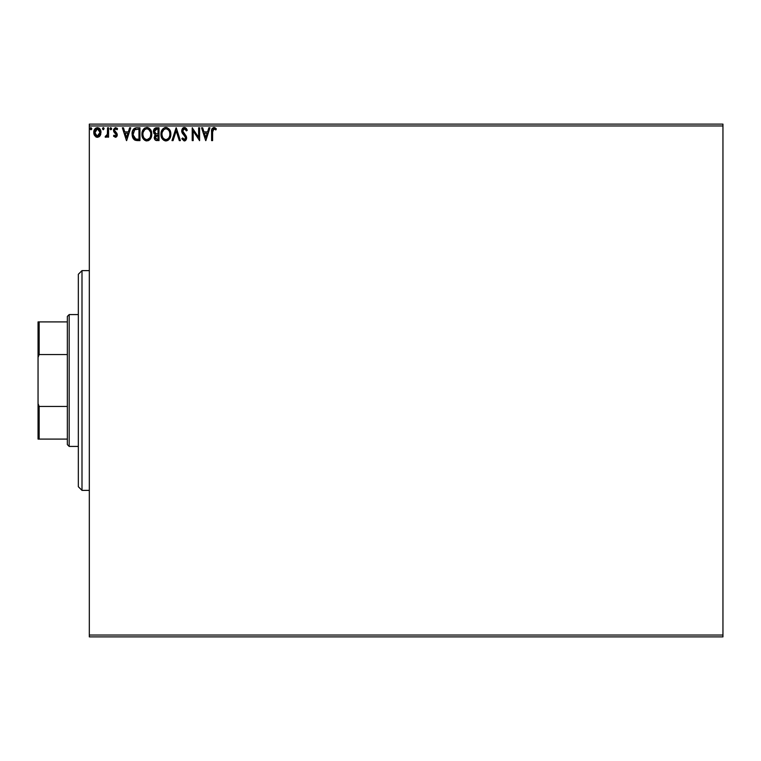 <?xml version="1.0" encoding="UTF-8"?>
<svg xmlns="http://www.w3.org/2000/svg" width="761" height="761" viewBox="0 0 761 761"><rect width="100%" height="100%" fill="white"/><g stroke="black" fill="none" stroke-linecap="round" stroke-linejoin="round"><path stroke-width="1.14" d="M183.097 138.778L182.621 137.969L181.85 138.759L184.114 140.918L185.446 140.566L186.493 138.978L186.331 136.447L183.163 132.481L182.678 130.721L183.135 129.475L184.466 128.771L186.474 130.902L187.273 130.255L186.521 128.752L185.427 127.705L183.791 127.534L181.85 129.722L182.012 132.557L185.598 137.551L184.628 139.586L182.621 137.969L181.85 138.759L184.324 140.928L186.616 137.941L186.112 135.991L182.678 130.94L184.466 128.771L186.474 130.902L187.273 130.255L184.39 127.458L181.689 130.921L185.636 137.988L184.343 139.615L183.04 138.692M89.322 636.881L722.95 636.881L89.322 636.881L89.322 125.955L722.95 125.955L722.95 635.045L89.322 635.045L89.322 636.881M100.271 135.391L100.994 132.443C101.023 129.779 99.815 128.171 97.379 127.62C94.944 128.181 93.736 129.789 93.765 132.443L94.725 135.772L97.379 137.313L100.033 135.762L100.947 131.605L98.968 128.067L95.791 128.067L94.25 129.998L93.812 133.318L95.848 136.894L97.779 137.294L99.796 136.086M107.567 127.781L108.557 127.781L107.567 127.781L107.339 134.469L105.104 136.99L106.435 137.17L107.567 135.772L107.567 137.151L108.557 137.151L108.557 127.781L108.557 137.151L108.557 127.781L107.567 127.781L107.415 134.145L105.104 136.99L105.855 137.313L107.567 135.772L107.567 137.151L108.557 137.151L107.567 137.151M115.387 137.313L116.814 136.495L117.251 134.488L114.702 131.168L114.54 129.751L115.672 128.771L117.032 129.751L117.594 128.885L115.33 127.629L113.598 129.389L113.808 131.777L116.281 134.906L115.539 136.133L114.064 135.182L113.484 135.981L115.387 137.313L113.484 135.981L115.387 137.313L117.261 134.859L116.947 133.413L114.473 130.274L115.672 128.771L117.032 129.751L117.594 128.885L115.567 127.62L113.484 130.321L113.808 131.777L116.281 134.906L115.33 136.162L114.064 135.182L113.484 135.981L114.064 135.182L115.539 136.133L116.043 134.05L113.808 131.777L113.484 130.321M136.685 127.791L134.764 128.181L133.137 129.703L132.186 132.347L132.195 135.8L134.564 139.929L139.948 140.604L139.948 127.781L136.961 127.781C133.546 128.248 131.91 130.331 132.053 134.031L134.954 140.138L139.948 140.604L139.948 127.781L139.948 140.604L137.208 140.585M156.443 127.781L159.011 127.781L155.168 128.067L153.598 130.112L153.722 132.994L155.444 134.697L154.283 138.045L155.415 140.176L159.011 140.604L159.011 127.781L159.011 140.604L159.011 127.781L156.443 127.781L153.418 131.425L155.444 134.697L154.245 137.427C154.255 139.444 155.244 140.509 157.194 140.604L156.89 140.595M173.061 140.604L171.996 140.604L176.105 127.781L171.996 140.604L173.061 140.604L176.181 130.873L179.301 140.604L180.376 140.604L176.267 127.781L180.376 140.604L176.267 127.781L171.996 140.604L173.061 140.604L176.181 130.873L179.301 140.604L180.376 140.604L179.301 140.604M198.611 127.781L198.611 137.322L192.21 127.781L192.21 140.604L193.189 140.604L193.189 131.044L199.601 140.604L199.601 127.781L198.611 127.781L199.601 127.781L198.611 127.781L198.611 137.322L192.21 127.781L192.21 140.604L193.189 140.604L193.189 131.044L199.601 140.604L199.601 127.781L199.392 140.604M212.614 130.854L213.48 128.885L215.867 129.922L216.362 128.932L213.946 127.458L211.853 129.104L211.596 140.604L212.585 140.604L212.585 132.072L213.955 128.771L215.867 129.922L216.362 128.932L213.946 127.458C211.986 128.124 211.206 129.617 211.596 131.948L211.596 140.604L212.585 140.604L212.633 130.588M208.885 127.781L209.96 127.781L205.851 140.604L209.96 127.781L208.885 127.781L207.563 131.891L203.967 131.891L202.645 127.781L201.57 127.781L205.679 140.604L209.96 127.781L208.885 127.781L207.563 131.891L203.967 131.891L202.645 127.781L201.57 127.781L205.679 140.604L201.57 127.781L202.645 127.781M170.845 134.136L169.646 129.76L167.03 127.62L164.756 127.62L162.854 128.875L161.246 131.91L161.256 136.504L163.767 140.29L166.545 140.89L169.693 138.55L170.845 134.136C170.892 130.483 169.237 128.257 165.898 127.458C162.559 128.286 160.913 130.54 160.98 134.193C160.913 137.893 162.578 140.138 165.974 140.928C169.294 140.062 170.911 137.789 170.845 134.136M151.781 134.136C151.82 130.483 150.174 128.257 146.835 127.458C143.496 128.286 141.85 130.54 141.917 134.193C141.85 137.893 143.515 140.138 146.911 140.928C150.231 140.062 151.848 137.789 151.781 134.136L150.583 129.76L149.004 128.095L146.835 127.458L144.657 128.114L143.087 129.798L141.917 134.193L143.106 138.626L144.704 140.29L146.911 140.928L149.946 139.482L151.762 134.716M129.665 127.781L130.74 127.781L126.63 140.604L130.74 127.781L129.665 127.781L128.352 131.891L124.747 131.891L123.434 127.781L122.359 127.781L126.469 140.604L130.74 127.781L129.665 127.781L128.352 131.891L124.747 131.891L123.434 127.781L122.359 127.781L126.469 140.604L122.359 127.781L123.434 127.781M110.764 127.629L111.677 128.685L110.668 127.648L110.079 129.056L110.668 129.731L111.477 129.389L111.677 128.685L110.859 129.751L111.677 128.685L110.859 129.751L110.031 128.685L110.859 129.751L110.031 128.685L110.859 127.62L110.031 128.685M104.114 128.685L103.296 127.62L102.478 128.685L103.296 127.62L104.114 128.685L103.648 127.724L102.678 127.981L102.935 129.655L104.114 128.685L103.296 129.751L104.114 128.685L103.296 129.751L102.478 128.685L103.391 129.751M91.796 128.685L90.616 127.724L90.35 129.399L91.158 129.731L91.748 129.056L90.968 129.751L91.796 128.685L90.968 127.62L90.15 128.685L90.968 129.751L90.15 128.685L90.968 127.62L91.796 128.685L90.873 127.629M722.95 124.119L89.322 124.119L89.322 635.045L722.95 635.045L722.95 636.881L722.95 125.955L89.322 125.955L89.322 124.119L722.95 124.119L722.95 125.955L722.95 124.119M212.585 140.604L211.596 140.604M211.606 131.225L211.644 130.492M211.777 129.38L212.015 128.704M214.126 127.468L215.468 128.038M216.124 128.657L215.867 129.922L213.955 128.771M215.116 129.294L214.288 128.818M215.258 129.408L215.867 129.922M211.663 130.226L211.606 131.52M205.765 137.513L204.386 133.204L207.144 133.204L205.765 137.513L204.386 133.204L207.144 133.204L205.765 137.513M193.189 140.604L192.21 140.604L192.428 127.781M187.063 129.76L186.474 130.902L186.15 130.198M183.391 129.189L184.666 128.79M183.306 129.265L182.954 129.76M182.707 130.502L183.163 132.481M182.678 130.721L183.001 132.195M184.181 133.774L184.638 134.25M184.98 134.602L185.674 135.382M186.331 136.447L186.017 135.829M186.493 136.913L186.588 137.427M186.588 138.473L186.065 139.929M185.151 140.747L184.657 140.899M181.85 138.759L182.621 137.969M183.734 139.444L184.343 139.615M185.57 138.55L185.636 137.988M184 135.249L182.478 133.451M183.534 134.764L181.86 132.11M181.85 132.072L181.736 131.567M181.727 131.529L181.698 130.616M182.374 128.628L182.916 128.01M183.239 127.772L183.791 127.534M181.86 132.1L182.326 133.204M170.778 135.268L170.692 135.867M170.569 136.428L170.426 136.923M170.264 137.37L170.017 137.95M170.007 137.979L169.693 138.55M168.685 139.805L169.37 139.035M168.133 140.243L167.61 140.547M165.679 140.918L164.833 140.775M162.873 139.539L162.179 138.645M162.16 138.626L161.779 137.941M160.98 134.193L160.999 133.613M161.722 130.578L162.854 128.875M164.328 127.781L165.308 127.496M165.603 127.468L167.04 127.62M170.188 130.778L170.426 131.377M170.569 131.853L170.188 130.768M170.702 132.49L170.778 132.975M167.534 140.585L168.143 140.233M162.15 129.798L161.475 131.177M169.503 136.457L169.722 135.62M166.469 139.567L165.927 139.615C163.234 138.94 161.922 137.132 161.969 134.202L162.017 135.125L161.969 134.202C161.903 131.244 163.225 129.437 165.927 128.771C168.59 129.437 169.903 131.225 169.855 134.145L169.808 133.223L169.855 134.145C169.912 137.085 168.609 138.902 165.927 139.615L166.164 139.605M162.607 137.208L163.073 137.979M162.645 137.275L162.017 135.125M163.301 138.274L163.815 138.787L163.301 138.274M165.47 139.577L164.414 139.206M162.188 132.338L163.853 129.541M163.158 130.255L162.55 131.282M162.017 133.27L162.179 132.357M169.294 131.32L169.56 132.034M167.667 129.303L168.913 130.635M156.747 140.585L155.72 140.347M154.968 139.748L154.635 139.234M154.407 138.645L154.283 138.045M154.521 135.905L155.12 134.982M154.978 134.459L153.912 133.394M154.16 133.774L153.712 132.994M153.427 131.682L153.427 131.092M153.465 130.749L154.397 128.657M156.11 127.8L155.472 127.934M154.179 128.932L153.598 130.112M154.607 132.471L154.407 131.425L156.899 129.094L158.022 129.094L158.022 133.86L155.957 133.708L157.527 133.86L155.957 133.708L154.416 131.139L154.454 131.986M155.663 138.797L155.415 136.371L156.756 135.23M156.072 135.487L155.225 137.399L158.022 135.182L158.022 139.292L157.004 139.292L155.225 137.399L155.625 138.759M155.605 133.575L154.626 132.509M154.464 130.863L155.406 129.38M157.517 135.182L158.022 135.182L158.022 139.292L157.004 139.292M151.705 135.296L151.363 136.923M151.201 137.37L150.954 137.95M150.944 137.979L150.63 138.559M149.622 139.805L150.307 139.035M149.07 140.243L148.547 140.547M148.167 140.709L149.07 140.233M146.321 140.89L145.751 140.775M143.81 139.539L142.564 137.598M143.087 138.597L142.716 137.941M142.012 135.62L141.936 134.783M141.936 133.622L142.041 132.633M143.097 129.789L143.791 128.875M146.835 127.458L147.957 127.61M149.004 128.095L150.583 129.751L149.004 128.095M151.135 130.787L151.363 131.377M151.639 132.49L151.715 132.985M143.087 129.798L142.183 131.91M148.604 129.303L150.497 132.034M150.44 136.457L150.792 134.145C150.849 137.085 149.546 138.902 146.863 139.615L146.863 139.615C144.171 138.94 142.859 137.132 142.906 134.202C142.84 131.244 144.162 129.437 146.863 128.771C149.527 129.437 150.84 131.225 150.792 134.145L150.659 135.62M149.565 138.131L147.101 139.605M143.544 137.208L144.01 137.979M142.906 134.202L142.954 133.27L142.906 134.202M143.582 137.275L142.954 135.125M144.238 138.274L144.752 138.787L144.238 138.274M146.407 139.577L145.351 139.206M143.125 132.338L144.79 129.541M144.095 130.255L143.487 131.282M150.792 134.145L150.745 133.223L150.792 134.145M150.231 131.32L149.85 130.635M148.024 139.377L149.356 138.388M136.457 140.519L135.753 140.405M134.954 140.138L134.193 139.663M132.671 137.522L132.376 136.638M132.072 133.451L132.186 132.338M132.3 131.805L132.699 130.559M133.146 129.693L134.003 128.676M135.249 128L136.4 127.8M135.839 127.867L134.764 128.181M133.051 138.321L133.565 139.044M133.879 137.513L135.81 139.044L133.07 134.754L134.678 129.77L138.959 129.094L138.959 139.292L135.477 138.93L133.546 136.866M133.812 130.759L134.678 129.77M137.589 139.273L136.875 139.225M133.146 132.69L133.251 132.157M126.554 137.513L125.175 133.204L127.934 133.204L126.554 137.513L125.175 133.204L127.934 133.204L126.554 137.513M116.224 135.344L116.043 134.05L114.055 132.157M116.281 134.906L116.043 134.05L116.281 134.906M116.747 127.991L117.251 128.419M117.594 128.885L117.032 129.751L115.672 128.771M114.54 129.751L115.415 128.799M114.531 129.798L114.702 131.168L116.1 132.414M114.473 130.274L114.702 131.168M115.463 131.919L116.947 133.413L117.223 135.391M116.214 137.094L117.137 135.81M113.484 135.981L113.855 136.457M105.104 136.99L105.855 137.313L105.104 136.99L105.57 136L106.293 136.114M107.139 135.097L107.339 134.469M107.567 131.739L107.567 130.93M99.539 136.381L98.911 136.885M96.637 137.227L95.848 136.894M94.307 135.049L94.012 134.259M93.984 134.183L93.812 133.308M94.25 130.007L94.64 129.265M99.225 128.248L99.701 128.704M100.766 134.183L100.471 135.001M99.72 128.723L98.673 127.905M97.379 128.771L96.761 128.866L97.998 128.866L97.379 128.771L100.005 132.433L97.218 136.152L94.754 132.433L94.897 131.196L94.783 133.061L97.379 128.771L99.225 129.779M99.396 130.045L99.976 131.815M97.218 136.152L100.005 132.433L99.387 134.84L97.998 136.067M97.066 136.143L95.743 135.344L94.783 133.061M99.976 133.07L100.005 132.433M169.636 132.319L169.808 133.223M169.351 136.866L168.932 137.693M156.899 129.094L158.022 129.094L158.022 133.86L157.527 133.86M142.954 133.27L143.116 132.357M148.604 129.294L149.289 129.903M150.573 132.319L150.745 133.223M150.288 136.866L149.869 137.693M137.893 129.094L138.959 129.094L138.959 139.292L138.312 139.292M133.289 136.076L133.156 135.477M135.42 129.36L135.905 129.237M94.754 132.433L94.783 131.815M94.897 131.196L96.2 129.132M97.998 128.866L98.549 129.132M99.862 133.679L99.387 134.84M96.761 136.067L96.2 135.772M81.998 490.379L78.335 486.717L78.335 274.283L81.998 270.621L89.322 270.621L81.998 270.621L81.998 490.379L89.322 490.379L81.998 490.379L81.998 270.621L78.335 274.283L78.335 486.717L81.998 490.379M67.349 406.46L67.349 444.595L69.184 446.422L69.184 314.578L67.349 316.405L67.349 406.46L67.349 316.405L69.184 314.578L69.184 446.422L78.335 446.422L69.184 446.422L67.349 444.595L67.349 406.46L39.153 406.46L38.05 403.615L38.05 357.385L39.153 354.54L67.349 354.54L39.153 354.54L39.153 321.903L38.05 321.903L38.05 357.385L38.05 321.903L39.153 321.903L39.153 354.54L38.05 357.385L38.05 439.097L67.349 439.097L39.153 439.097L39.153 406.46L39.153 439.097L38.05 439.097L38.05 403.615L39.153 406.46L67.349 406.46M78.335 314.578L69.184 314.578L78.335 314.578M67.349 321.903L39.153 321.903L67.349 321.903"/></g></svg>
